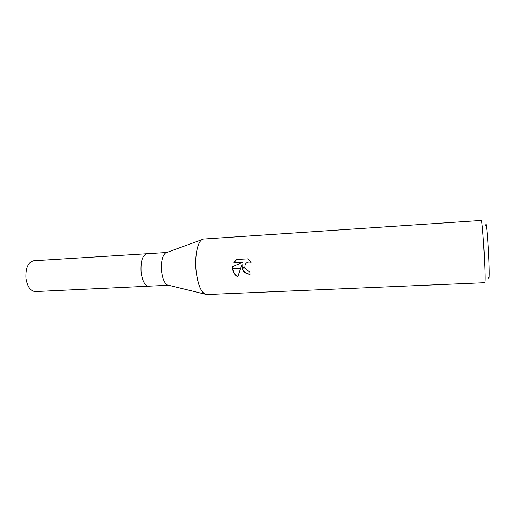<?xml version="1.0" encoding="UTF-8"?>
<svg xmlns="http://www.w3.org/2000/svg" width="515" height="515" viewBox="0 0 515 515"><rect width="100%" height="100%" fill="white"/><g stroke="black" fill="none" stroke-linecap="round" stroke-linejoin="round"><path stroke-width="0.77" d="M148.578 286.198L168.534 285.246L167.285 284.943C164.356 283.134 162.437 278.506 161.523 271.051C160.931 261.807 162.264 255.768 165.527 252.936L166.725 252.498L146.801 253.734C142.455 255.202 140.55 261.337 141.097 272.152C142.333 281.01 144.831 285.69 148.578 286.198C144.831 285.69 142.333 281.01 141.097 272.152M167.285 284.943L204.88 294.123C200.496 291.207 197.554 283.321 196.067 270.484C194.419 254.404 198.384 238.896 203.689 239.044L481.351 220.426C481.885 219.808 483.34 236.887 484.261 255.073C485.085 272.242 485.252 281.454 484.769 282.703L206.734 294.574C201.532 293.698 197.979 285.664 196.067 270.484C194.657 256.464 197.451 242.34 201.893 239.694L165.527 252.936M488.542 277.076C489.411 282.445 489.507 271.148 488.638 254.339C487.699 235.168 486.018 219.178 485.716 225.602M236.707 259.476L247.799 258.845L251.101 262.264L248.339 261.974C245.629 262.92 244.503 264.832 244.947 267.697L241.979 267.858L242.192 264.259L240.75 267.922L232.471 268.367L232.529 266.648L242.803 262.232L233.836 262.734L236.707 259.483M244.947 267.697L247.696 270.871L249.807 271.251L250.219 274.238C246.119 274.192 243.395 272.178 242.05 268.193L241.979 267.858M232.497 268.701L240.614 268.27L237.711 276.755C234.705 274.901 232.967 272.216 232.497 268.701L232.471 268.367M242.275 267.839L242.192 264.259M242.353 268.173C243.659 271.965 246.273 273.941 250.2 274.109M242.05 268.193L245.05 268.032M247.67 262.187L250.908 261.955M236.861 259.47L234.132 262.611L242.803 262.232M232.819 266.519L232.767 268.354M232.793 268.688C233.276 272.055 234.943 274.656 237.795 276.484M148.532 286.198L35.342 291.58C30.501 291.162 27.366 286.758 25.937 278.377C25.435 268.122 28.01 262.257 33.655 260.77L146.749 253.741"/></g></svg>
